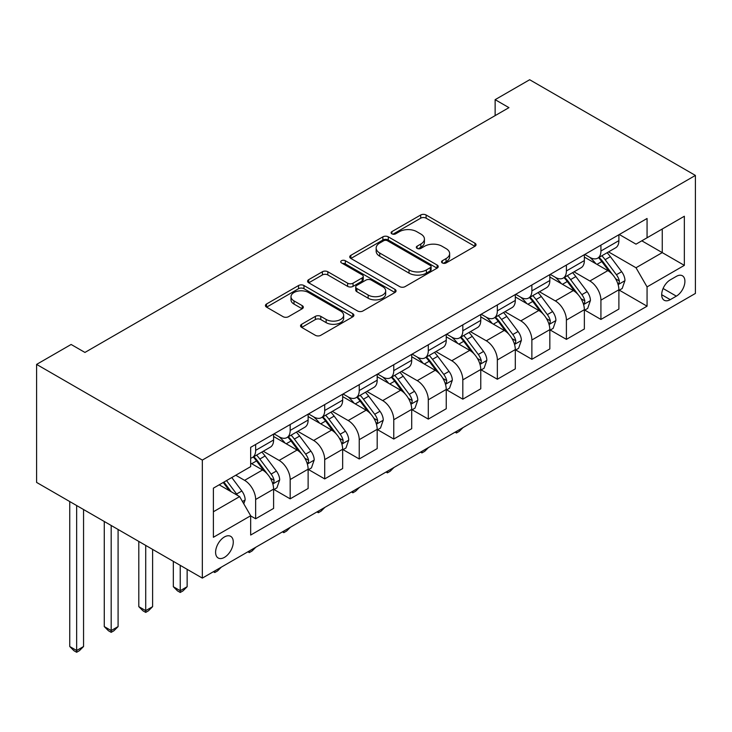 <?xml version="1.0" encoding="UTF-8"?>
<svg xmlns="http://www.w3.org/2000/svg" width="732" height="732" viewBox="0 0 732 732"><rect width="100%" height="100%" fill="white"/><g stroke="black" fill="none" stroke-linecap="round" stroke-linejoin="round"><path stroke-width="1.1" d="M442.32 262.944A2.681 1.546 0 0 0 446.108 262.944L474.922 246.309A3.834 2.214 0 0 0 476.047 244.744A3.834 2.214 0 0 0 474.922 243.18L426.115 214.998A3.834 2.214 0 0 0 420.69 214.998L391.885 231.632A2.681 1.546 0 0 0 391.098 232.73A2.681 1.546 0 0 0 391.885 233.828A2.681 1.546 0 0 0 395.683 233.828L399.407 231.669A12.27 7.082 0 0 1 416.764 231.669L420.827 234.02A12.27 7.082 0 0 1 424.423 239.035A12.27 7.082 0 0 1 420.827 244.04L417.103 246.19A2.681 1.546 0 0 0 416.316 247.288A2.681 1.546 0 0 0 417.103 248.386A2.681 1.546 0 0 0 420.9 248.386L424.624 246.227A12.27 7.082 0 0 1 441.982 246.227L446.044 248.578A12.27 7.082 0 0 1 449.64 253.592A12.27 7.082 0 0 1 446.044 258.597L442.32 260.748A2.681 1.546 0 0 0 441.533 261.846A2.681 1.546 0 0 0 442.32 262.944L442.32 260.748M224.431 557.372A12.499 7.219 120 0 0 232.602 546.356A12.499 7.219 120 0 0 230.681 536.336A12.499 7.219 120 0 0 224.431 536.959A12.499 7.219 120 0 0 216.269 547.975A12.499 7.219 120 0 0 218.182 557.994A12.499 7.219 120 0 0 224.431 557.372M301.666 324.267A3.834 2.214 0 0 0 300.541 325.832A3.834 2.214 0 0 0 301.666 327.396L315.355 335.302A3.834 2.214 0 0 0 320.781 335.302L352.778 316.828A3.834 2.214 0 0 0 353.895 315.263A3.834 2.214 0 0 0 352.778 313.699L303.972 285.526A3.834 2.214 0 0 0 298.546 285.526L266.549 303.99A3.834 2.214 0 0 0 265.432 305.555A3.834 2.214 0 0 0 266.549 307.129L283.092 316.672A3.834 2.214 0 0 0 288.518 316.672L302.206 308.767A3.834 2.214 0 0 0 303.332 307.202A3.834 2.214 0 0 0 302.206 305.637L294.008 300.898A10.257 5.92 0 0 1 290.997 296.716A10.257 5.92 0 0 1 297.329 291.245A10.257 5.92 0 0 1 308.511 292.526L340.636 311.073A10.257 5.92 0 0 1 343.647 315.263A10.257 5.92 0 0 1 337.315 320.735A10.257 5.92 0 0 1 326.133 319.454L320.781 316.361A3.834 2.214 0 0 0 315.355 316.361L301.666 324.267L301.666 327.396M695.4 175.424L529.666 79.733L495.134 99.671L508.95 107.641L84.939 352.44L71.132 344.47L36.6 364.399L202.334 460.089L695.4 175.424L695.4 293.44L202.334 578.106L202.334 460.089M399.681 286.615A3.834 2.214 0 0 0 405.107 286.615L437.096 268.15A3.834 2.214 0 0 0 438.221 266.585A3.834 2.214 0 0 0 437.096 265.011L388.289 236.839A3.834 2.214 0 0 0 382.873 236.839L350.875 255.312A3.834 2.214 0 0 0 349.75 256.877A3.834 2.214 0 0 0 350.875 258.442L399.681 286.615M342.594 263.52A2.681 1.546 0 0 1 345.321 263.904L345.321 260.711L394.932 289.36A3.834 2.214 0 0 1 396.058 290.924A3.834 2.214 0 0 1 394.932 292.489L362.944 310.963A3.834 2.214 0 0 1 357.518 310.963L308.712 282.781L308.712 279.651A3.834 2.214 0 0 0 307.596 281.216A3.834 2.214 0 0 0 308.712 282.781M308.712 279.651L322.409 271.746A3.834 2.214 0 0 1 327.826 271.746L347.627 283.174A3.834 2.214 0 0 0 353.044 283.174L362.13 277.931A3.834 2.214 0 0 0 363.255 276.367A3.834 2.214 0 0 0 362.13 274.802L341.524 262.898A2.681 1.546 0 0 1 340.737 261.809A2.681 1.546 0 0 1 342.393 260.372A2.681 1.546 0 0 1 345.321 260.711M676.341 276.376L670.265 279.88A12.105 6.991 120 0 0 662.35 290.549A12.105 6.991 120 0 0 664.208 300.257A12.105 6.991 120 0 0 670.265 299.653L676.341 296.149A12.105 6.991 120 0 0 684.255 285.48A12.105 6.991 120 0 0 682.398 275.772A12.105 6.991 120 0 0 676.341 276.376M619.299 234.505L636.007 244.159L647.061 237.781L647.061 218.484L250.673 447.334L250.673 466.632L213.387 488.162L213.387 537.279L250.673 515.749L250.673 535.046L647.061 306.196L647.061 286.898L636.007 267.756L608.548 251.9M647.061 237.781L684.347 216.251L684.347 265.368L647.061 286.898M36.6 364.399L36.6 482.415L202.334 578.106M495.134 99.671L495.134 115.619M641.808 240.81L662.25 252.613L662.25 229.006L684.347 216.251M636.007 267.756L662.25 252.613L684.347 265.368M213.387 511.76L239.629 496.607L219.188 484.813M250.673 515.904L255.651 518.778L255.651 499.48A15.628 9.022 -120 0 0 244.598 480.348L235.759 475.242M255.651 518.778L273.603 508.411L273.603 489.113A15.628 9.022 -120 0 0 262.55 469.981L250.673 463.118M274.015 489.516L290.174 498.84L290.174 479.552A15.628 9.022 -120 0 0 279.13 460.41L263.264 451.251M290.174 498.84L308.126 488.482L308.126 469.185A15.628 9.022 -120 0 0 297.082 450.043L273.603 436.492M308.547 469.578L324.706 478.911L324.706 459.614A15.628 9.022 -120 0 0 313.653 440.472L297.787 431.313M324.706 478.911L342.658 468.544L342.658 449.247A15.628 9.022 -120 0 0 331.614 430.105L308.126 416.554M343.07 449.649L359.229 458.973L359.229 439.676A15.628 9.022 -120 0 0 348.185 420.543L332.319 411.384M359.229 458.973L377.19 448.606L377.19 429.309A15.628 9.022 -120 0 0 366.137 410.176L342.658 396.616M377.602 429.711L393.761 439.044L393.761 419.747A15.628 9.022 -120 0 0 382.708 400.605L366.851 391.446M393.761 439.044L411.713 428.678L411.713 409.38A15.628 9.022 -120 0 0 400.669 390.238L377.19 376.687M412.125 409.774L428.293 419.107L428.293 399.809A15.628 9.022 -120 0 0 417.24 380.667L401.374 371.508M428.293 419.107L446.245 408.74L446.245 389.442A15.628 9.022 -120 0 0 435.192 370.3L411.713 356.749M446.657 389.845L462.816 399.169L462.816 379.871A15.628 9.022 -120 0 0 451.772 360.739L435.906 351.58M462.816 399.169L480.768 388.802L480.768 369.504A15.628 9.022 -120 0 0 469.724 350.372L446.245 336.812M481.189 369.907L497.348 379.24L497.348 359.943A15.628 9.022 -120 0 0 486.295 340.801L470.429 331.642M497.348 379.24L515.301 368.873L515.301 349.576A15.628 9.022 -120 0 0 504.247 330.434L480.768 316.883M515.712 349.969L531.871 359.302L531.871 340.005A15.628 9.022 -120 0 0 520.827 320.863L504.961 311.704M531.871 359.302L549.833 348.935L549.833 329.638A15.628 9.022 -120 0 0 538.779 310.496L515.301 296.945M550.244 330.041L566.403 339.364L566.403 320.067A15.628 9.022 -120 0 0 555.35 300.934L539.493 291.775M566.403 339.364L584.356 328.997L584.356 309.7A15.628 9.022 -120 0 0 573.312 290.567L549.833 277.007M584.767 310.103L600.926 319.436L600.926 300.138A15.628 9.022 -120 0 0 589.882 280.997L574.016 271.837M600.926 319.436L618.888 309.069L618.888 289.771A15.628 9.022 -120 0 0 607.834 270.63L584.356 257.078M584.767 254.443L589.882 257.389A15.628 9.022 -120 0 0 597.696 258.167A15.628 9.022 -120 0 0 600.926 251.012L600.926 245.11M550.244 274.381L555.35 277.327A15.628 9.022 -120 0 0 563.164 278.105A15.628 9.022 -120 0 0 566.403 270.95L566.403 265.048M515.712 294.31L520.827 297.265A15.628 9.022 -120 0 0 528.641 298.034A15.628 9.022 -120 0 0 531.871 290.888L531.871 284.986M481.189 314.248L486.295 317.194A15.628 9.022 -120 0 0 494.109 317.972A15.628 9.022 -120 0 0 497.348 310.816L497.348 304.915M446.657 334.185L451.772 337.132A15.628 9.022 -120 0 0 459.577 337.91A15.628 9.022 -120 0 0 462.816 330.754L462.816 324.852M412.125 354.114L417.24 357.07A15.628 9.022 -120 0 0 425.054 357.838A15.628 9.022 -120 0 0 428.293 350.692L428.293 344.79M377.602 374.052L382.708 376.998A15.628 9.022 -120 0 0 390.522 377.776A15.628 9.022 -120 0 0 393.761 370.621L393.761 364.719M343.07 393.99L348.185 396.936A15.628 9.022 -120 0 0 355.999 397.714A15.628 9.022 -120 0 0 359.229 390.559L359.229 384.657M308.547 413.919L313.653 416.874A15.628 9.022 -120 0 0 321.467 417.643A15.628 9.022 -120 0 0 324.706 410.496L324.706 404.595M274.015 433.856L279.13 436.803A15.628 9.022 -120 0 0 286.944 437.58A15.628 9.022 -120 0 0 290.174 430.425L290.174 424.523M619.299 290.165L647.061 306.196M597.696 258.167L615.649 247.8A15.628 9.022 -120 0 0 618.888 240.645L618.888 234.743M563.164 278.105L581.117 267.738A15.628 9.022 -120 0 0 584.356 260.583L584.356 254.681M528.641 298.034L546.594 287.667A15.628 9.022 -120 0 0 549.833 280.521L549.833 274.619M494.109 317.972L512.061 307.605A15.628 9.022 -120 0 0 515.301 300.449L515.301 294.548M459.577 337.91L477.538 327.543A15.628 9.022 -120 0 0 480.768 320.387L480.768 314.486M425.054 357.838L443.006 347.471A15.628 9.022 -120 0 0 446.245 340.325L446.245 334.423M390.522 377.776L408.483 367.409A15.628 9.022 -120 0 0 411.713 360.254L411.713 354.352M355.999 397.714L373.951 387.347A15.628 9.022 -120 0 0 377.19 380.192L377.19 374.29M321.467 417.643L339.419 407.276A15.628 9.022 -120 0 0 342.658 400.13L342.658 394.228M286.944 437.58L304.896 427.214A15.628 9.022 -120 0 0 308.126 420.058L308.126 414.156M250.673 458.15A15.628 9.022 -120 0 0 252.412 457.518L270.364 447.151A15.628 9.022 -120 0 0 273.603 439.996L273.603 434.094M252.412 457.518A15.628 9.022 -120 0 0 255.651 450.363L255.651 444.461M239.629 496.607L250.673 515.749M443.391 263.319L446.044 261.791A12.27 7.082 0 0 0 449.64 256.776L449.64 253.592M424.423 239.035L424.423 242.219A12.27 7.082 0 0 1 420.827 247.233L418.173 248.761M474.867 246.336L426.115 218.191A3.834 2.214 0 0 0 420.69 218.191L392.956 234.203M437.05 268.177L388.289 240.032A3.834 2.214 0 0 0 382.873 240.032L350.93 258.469M430.315 267.674A2.681 1.546 0 0 0 431.102 266.585A2.681 1.546 0 0 0 430.315 265.487L387.475 240.755A2.681 1.546 0 0 0 383.687 240.755L379.752 243.024A12.27 7.082 0 0 0 376.157 248.029A12.27 7.082 0 0 0 379.752 253.043L409.032 269.943A12.27 7.082 0 0 0 426.39 269.943L430.315 267.674L430.315 270.867A2.681 1.546 0 0 0 431.102 269.769L431.102 266.585M376.157 248.029L376.157 251.222A12.27 7.082 0 0 0 379.752 256.227L379.752 253.043M430.315 270.867L426.39 273.137A12.27 7.082 0 0 1 409.032 273.137L379.752 256.227M308.767 282.808L322.409 274.939L322.409 271.746M363.255 276.367L363.255 279.551A3.834 2.214 0 0 1 362.13 281.115L353.044 286.368A3.834 2.214 0 0 1 347.627 286.368L327.826 274.939A3.834 2.214 0 0 0 322.409 274.939M345.321 263.904L394.887 292.516M368.159 295.033A10.257 5.92 0 0 0 379.341 296.314A10.257 5.92 0 0 0 385.673 290.842A10.257 5.92 0 0 0 382.662 286.66L371.344 280.118A3.834 2.214 0 0 0 365.927 280.118L356.841 285.361A3.834 2.214 0 0 0 355.715 286.935A3.834 2.214 0 0 0 356.841 288.5L368.159 295.033L368.159 298.226A10.257 5.92 0 0 0 379.341 299.507A10.257 5.92 0 0 0 385.673 294.035L385.673 290.842M355.715 286.935L355.715 290.119A3.834 2.214 0 0 0 356.841 291.684L356.841 288.5M368.159 298.226L356.841 291.684M343.647 315.263L343.647 318.457A10.257 5.92 0 0 1 337.315 323.928A10.257 5.92 0 0 1 326.133 322.638L320.781 319.545A3.834 2.214 0 0 0 315.355 319.545L301.712 327.424M290.997 296.716L290.997 299.9A10.257 5.92 0 0 0 294.008 304.091L294.008 300.898M302.16 308.794L294.008 304.091M352.723 316.855L303.972 288.71A3.834 2.214 0 0 0 298.546 288.71L266.604 307.156M618.888 290.403L622.2 288.49L624.963 280.521A10.349 5.975 -120 0 0 621.66 271.7L610.369 256.639A29.884 17.257 -120 0 0 607.112 252.732M595.885 263.73A29.884 17.257 -120 0 0 589.763 257.325M617.945 284.062L619.144 282.762L619.373 280.96A10.349 5.975 -120 0 0 616.408 274.729L605.126 259.668A29.884 17.257 -120 0 0 601.86 255.761M599.078 257.371A24.806 14.32 60 0 1 603.15 261.992L612.702 274.747M598.547 257.673A29.884 17.257 60 0 1 601.805 261.58L609.308 271.599M462.999 427.616L459.229 431.386L456.466 432.987L455.084 432.182M456.466 431.386L456.466 432.987M584.356 310.341L587.668 308.428L590.431 300.449A10.349 5.975 -120 0 0 587.128 291.638L575.846 276.568A29.884 17.257 -120 0 0 572.58 272.67M561.353 283.668A29.884 17.257 -120 0 0 555.24 277.263M583.413 304L584.621 302.7L584.841 300.898A10.349 5.975 -120 0 0 581.885 294.667L570.594 279.606A29.884 17.257 -120 0 0 567.337 275.699M564.555 277.3A24.806 14.32 60 0 1 568.627 281.93L578.179 294.685M564.015 277.611A29.884 17.257 60 0 1 567.282 281.518L574.785 291.528M428.476 447.545L424.697 451.324L421.934 452.916L420.552 452.12M421.934 451.324L421.934 452.916M549.833 330.278L553.145 328.366L555.908 320.387A10.349 5.975 -120 0 0 552.605 311.576L541.314 296.506A29.884 17.257 -120 0 0 538.057 292.599M526.83 303.597A29.884 17.257 -120 0 0 520.708 297.201M548.881 323.937L550.089 322.638L550.318 320.826A10.349 5.975 -120 0 0 547.353 314.604L536.062 299.534A29.884 17.257 -120 0 0 532.804 295.627M530.023 297.238A24.806 14.32 60 0 1 534.095 301.868L543.647 314.614M529.492 297.549A29.884 17.257 60 0 1 532.75 301.447L540.253 311.466M393.944 467.483L390.174 471.262L387.411 472.854L386.02 472.058M387.411 471.252L387.411 472.854M515.301 350.207L518.613 348.295L521.376 340.325A10.349 5.975 -120 0 0 518.073 331.505L506.782 316.444A29.884 17.257 -120 0 0 503.524 312.537M492.297 323.535A29.884 17.257 -120 0 0 486.185 317.13M514.358 343.866L515.557 342.567L515.786 340.764A10.349 5.975 -120 0 0 512.821 334.533L501.539 319.472A29.884 17.257 -120 0 0 498.282 315.565M495.5 317.176A24.806 14.32 60 0 1 499.572 321.796L509.115 334.551M494.96 317.478A29.884 17.257 60 0 1 498.227 321.385L505.73 331.404M359.412 487.411L355.642 491.19L352.879 492.792L351.497 491.986M352.879 491.19L352.879 492.792M480.768 370.145L484.09 368.233L486.844 360.254A10.349 5.975 -120 0 0 483.541 351.442L472.259 336.372A29.884 17.257 -120 0 0 469.002 332.474M457.775 343.473A29.884 17.257 -120 0 0 451.653 337.068M479.826 363.804L481.034 362.505L481.263 360.702A10.349 5.975 -120 0 0 478.298 354.471L467.007 339.41A29.884 17.257 -120 0 0 463.749 335.503M460.968 337.104A24.806 14.32 60 0 1 465.04 341.734L474.592 354.489M460.437 337.415A29.884 17.257 60 0 1 463.695 341.322L471.198 351.333M324.889 507.349L321.11 511.128L318.347 512.72L316.965 511.924M318.347 511.128L318.347 512.72M446.245 390.083L449.558 388.17L452.321 380.192A10.349 5.975 -120 0 0 449.018 371.38L437.727 356.31A29.884 17.257 -120 0 0 434.469 352.403M423.242 363.401A29.884 17.257 -120 0 0 417.13 357.006M445.303 383.742L446.502 382.443L446.73 380.631A10.349 5.975 -120 0 0 443.766 374.409L432.484 359.339A29.884 17.257 -120 0 0 429.217 355.432M426.436 357.042A24.806 14.32 60 0 1 430.507 361.672L440.06 374.418M425.905 357.353A29.884 17.257 60 0 1 429.162 361.251L436.675 371.27M290.357 527.287L286.587 531.066L283.824 532.658L282.442 531.862M283.824 531.057L283.824 532.658M411.713 410.012L415.026 408.099L417.789 400.13A10.349 5.975 -120 0 0 414.486 391.309L403.204 376.248A29.884 17.257 -120 0 0 399.937 372.341M388.719 383.339A29.884 17.257 -120 0 0 382.598 376.934M410.771 403.671L411.979 402.371L412.198 400.569A10.349 5.975 -120 0 0 409.243 394.338L397.952 379.277A29.884 17.257 -120 0 0 394.694 375.37M391.913 376.98A24.806 14.32 60 0 1 395.985 381.601L405.537 394.356M391.373 377.282A29.884 17.257 60 0 1 394.639 381.189L402.143 391.208M255.834 547.216L252.055 550.995L249.292 552.596L247.91 551.791M249.292 550.995L249.292 552.596M377.19 429.949L380.503 428.037L383.266 420.058A10.349 5.975 -120 0 0 379.963 411.247L368.672 396.177A29.884 17.257 -120 0 0 365.414 392.279M354.187 403.277A29.884 17.257 -120 0 0 348.066 396.872M376.248 423.608L377.447 422.309L377.675 420.507A10.349 5.975 -120 0 0 374.711 414.275L363.429 399.205A29.884 17.257 -120 0 0 360.162 395.307M357.381 396.909A24.806 14.32 60 0 1 361.452 401.539L371.005 414.294M356.85 397.22A29.884 17.257 60 0 1 360.107 401.127L367.61 411.137M221.302 567.154L217.532 570.933L214.769 572.525L213.378 571.729M214.769 570.933L214.769 572.525M342.658 449.887L345.971 447.975L348.734 439.996A10.349 5.975 -120 0 0 345.431 431.185L334.149 416.115A29.884 17.257 -120 0 0 330.882 412.208M319.655 423.206A29.884 17.257 -120 0 0 313.543 416.81M341.716 443.546L342.924 442.247L343.143 440.435A10.349 5.975 -120 0 0 340.179 434.213L328.897 419.143A29.884 17.257 -120 0 0 325.639 415.236M322.858 416.847A24.806 14.32 60 0 1 326.93 421.476L336.482 434.222M322.318 417.158A29.884 17.257 60 0 1 325.584 421.056L333.087 431.075M180.237 565.351L180.237 590.706L187.145 586.716L187.145 569.331M187.145 586.716L183 590.87L180.237 592.462L177.473 590.87L173.328 586.716L173.328 561.362M173.328 586.716L180.237 590.706L180.237 592.462M308.126 469.816L311.448 467.904L314.202 459.934A10.349 5.975 -120 0 0 310.899 451.113L299.617 436.052A29.884 17.257 -120 0 0 296.359 432.145M285.132 443.144A29.884 17.257 -120 0 0 279.011 436.739M307.184 463.475L308.392 462.176L308.62 460.373A10.349 5.975 -120 0 0 305.656 454.142L294.365 439.081A29.884 17.257 -120 0 0 291.107 435.174M288.326 436.775A24.806 14.32 60 0 1 292.397 441.405L301.95 454.16M287.795 437.086A29.884 17.257 60 0 1 291.052 440.993L298.555 451.013M145.714 545.413L145.714 610.644L152.613 606.654L152.613 549.403M152.613 606.654L148.468 610.799L145.714 612.391L142.95 610.799L138.805 606.654L138.805 541.424M138.805 606.654L145.714 610.644L145.714 612.391M273.603 489.754L276.916 487.841L279.679 479.863A10.349 5.975 -120 0 0 276.376 471.051L265.085 455.981A29.884 17.257 -120 0 0 261.827 452.083M272.661 483.413L273.86 482.113L274.088 480.311A10.349 5.975 -120 0 0 271.124 474.08L259.842 459.01A29.884 17.257 -120 0 0 256.575 455.112M253.803 456.713A24.806 14.32 60 0 1 257.874 461.343L267.418 474.098M253.263 457.024A29.884 17.257 60 0 1 256.529 460.931L264.032 470.941M111.182 525.475L111.182 630.572L118.09 626.592L118.09 529.465M118.09 626.592L113.945 630.737L111.182 632.329L108.418 630.737L104.273 626.592L104.273 521.486M104.273 626.592L111.182 630.572L111.182 632.329M243.774 503.79L245.147 499.8A10.349 5.975 -120 0 0 241.844 490.989L231.779 477.538M237.543 495.408A10.349 5.975 -120 0 0 236.601 494.018L226.527 480.567M223.937 482.068L231.175 491.73M223.214 482.489L229.354 490.678M76.65 505.547L76.65 650.51L83.558 646.521L83.558 509.527M83.558 646.521L79.413 650.675L76.65 652.267L73.886 650.675L69.75 646.521L69.75 501.557M69.75 646.521L76.65 650.51L76.65 652.267M244.598 480.348L262.55 469.981M279.13 460.41L297.082 450.043M313.653 440.472L331.614 430.105M348.185 420.543L366.137 410.176M382.708 400.605L400.669 390.238M417.24 380.667L435.192 370.3M451.772 360.739L469.724 350.372M486.295 340.801L504.247 330.434M520.827 320.863L538.779 310.496M555.35 300.934L573.312 290.567M589.882 280.997L607.834 270.63M600.926 251.012L618.888 240.645M600.926 300.138L618.888 289.771M566.403 320.067L584.356 309.7M566.403 270.95L584.356 260.583M531.871 340.005L549.833 329.638M531.871 290.888L549.833 280.521M497.348 359.943L515.301 349.576M497.348 310.816L515.301 300.449M462.816 379.871L480.768 369.504M462.816 330.754L480.768 320.387M428.293 399.809L446.245 389.442M428.293 350.692L446.245 340.325M393.761 419.747L411.713 409.38M393.761 370.621L411.713 360.254M359.229 439.676L377.19 429.309M359.229 390.559L377.19 380.192M324.706 459.614L342.658 449.247M324.706 410.496L342.658 400.13M290.174 479.552L308.126 469.185M290.174 430.425L308.126 420.058M255.651 499.48L273.603 489.113M255.651 450.363L273.603 439.996M663.091 288.5L676.341 296.149M661.701 294.712L670.265 299.653M446.044 261.791L446.044 258.597M417.103 248.386L417.103 246.19M420.827 247.233L420.827 244.04M391.885 233.828L391.885 231.632M420.69 218.191L420.69 214.998M426.115 218.191L426.115 214.998M474.922 246.309L474.922 243.18M350.875 258.442L350.875 255.312M382.873 240.032L382.873 236.839M388.289 240.032L388.289 236.839M437.096 268.15L437.096 265.011M409.032 273.137L409.032 269.943M426.39 273.137L426.39 269.943M327.826 274.939L327.826 271.746M347.627 286.368L347.627 283.174M353.044 286.368L353.044 283.174M362.13 281.115L362.13 277.931M394.932 292.489L394.932 289.36M315.355 319.545L315.355 316.361M320.781 319.545L320.781 316.361M326.133 322.638L326.133 319.454M302.206 308.767L302.206 305.637M266.549 307.129L266.549 303.99M298.546 288.71L298.546 285.526M303.972 288.71L303.972 285.526M352.778 316.828L352.778 313.699M618.11 284.629L624.89 280.722M605.126 259.668L610.369 256.639M596.983 264.362L601.805 261.58M616.408 274.729L621.66 271.7M615.594 278.773L619.373 280.96M583.587 304.567L590.367 300.651M570.594 279.606L575.846 276.568M562.46 284.3L567.282 281.518M581.885 294.667L587.128 291.638M581.062 298.711L584.841 300.898M549.055 324.505L555.835 320.589M536.062 299.534L541.314 296.506M527.928 304.238L532.75 301.447M547.353 314.604L552.605 311.576M546.529 318.649L550.318 320.826M514.523 344.433L521.312 340.526M501.539 319.472L506.782 316.444M493.395 324.166L498.227 321.385M512.821 334.533L518.073 331.505M512.007 338.577L515.786 340.764M480 364.371L486.78 360.455M467.007 339.41L472.259 336.372M458.873 344.104L463.695 341.322M478.298 354.471L483.541 351.442M477.474 358.515L481.263 360.702M445.468 384.309L452.248 380.393M432.484 359.339L437.727 356.31M424.34 364.042L429.162 361.251M443.766 374.409L449.018 371.38M442.952 378.453L446.73 380.631M410.945 404.238L417.725 400.331M397.952 379.277L403.204 376.248M389.817 383.971L394.639 381.189M409.243 394.338L414.486 391.309M408.419 398.382L412.198 400.569M376.413 424.176L383.193 420.26M363.429 399.205L368.672 396.177M355.285 403.908L360.107 401.127M374.711 414.275L379.963 411.247M373.887 418.32L377.675 420.507M341.89 444.114L348.67 440.197M328.897 419.143L334.149 416.115M320.753 423.846L325.584 421.056M340.179 434.213L345.431 431.185M339.364 438.258L343.143 440.435M307.358 464.042L314.138 460.135M294.365 439.081L299.617 436.052M286.23 443.775L291.052 440.993M305.656 454.142L310.899 451.113M304.832 458.186L308.62 460.373M272.826 483.98L279.606 480.064M259.842 459.01L265.085 455.981M251.698 463.713L256.529 460.931M271.124 474.08L276.376 471.051M270.309 478.124L274.088 480.311M242.457 501.512L245.083 500.002M236.601 494.018L241.844 490.989"/></g></svg>
